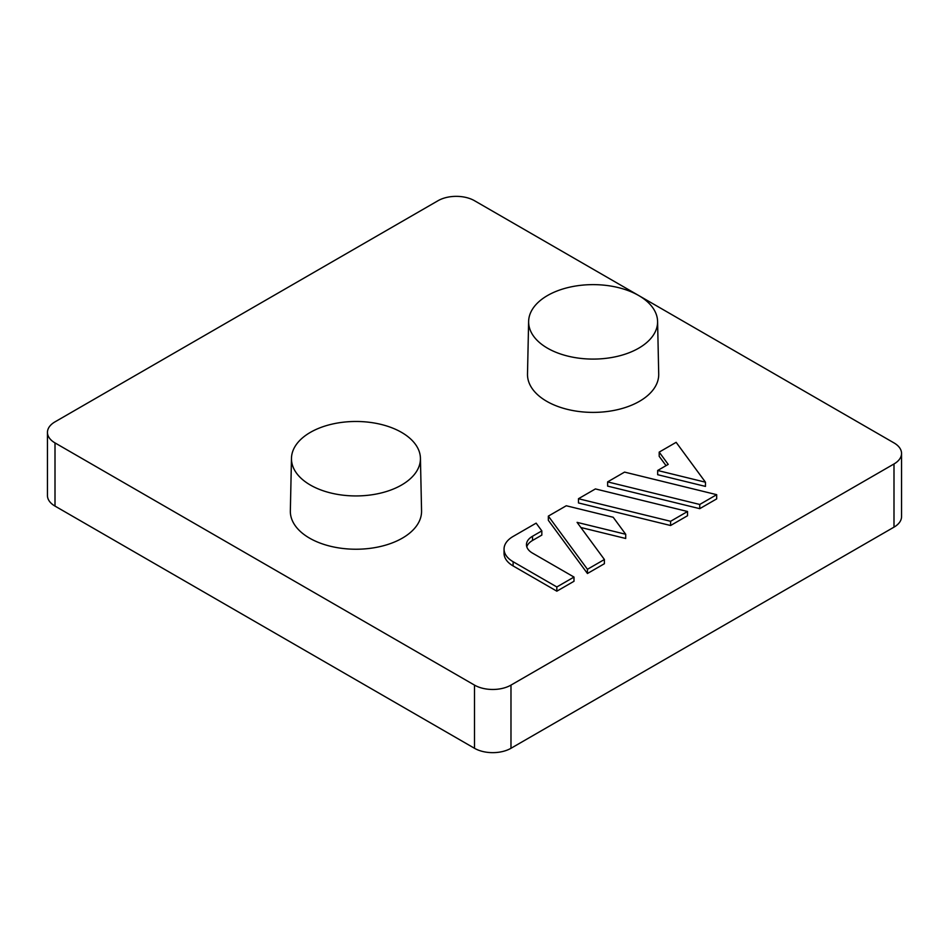 <?xml version="1.0" encoding="UTF-8"?>
<svg xmlns="http://www.w3.org/2000/svg" width="949" height="949" viewBox="0 0 949 949"><rect width="100%" height="100%" fill="white"/><g stroke="black" fill="none" stroke-linecap="round" stroke-linejoin="round"><path stroke-width="1.42" d="M625.711 534.275L613.196 517.264L566.268 505.758L548.344 516.114L548.344 520.325L587.443 573.504L604.394 563.718L604.394 559.507L577.087 522.365L625.711 534.275L625.711 538.486L580.871 527.502M607.621 481.89L607.621 486.102L699.745 508.676L716.685 498.889L716.685 494.678L624.572 472.104L607.621 481.89L699.745 504.465L699.745 508.676M510.977 685.107A25.789 14.887 180 0 1 474.5 685.107L55.006 442.91A25.789 14.887 180 0 1 47.45 432.376A25.789 14.887 180 0 1 55.006 421.854L438.023 200.713A25.789 14.887 180 0 1 474.5 200.713L893.994 442.91A25.789 14.887 180 0 1 901.55 453.444A25.789 14.887 180 0 1 893.994 463.966L510.977 685.107L510.977 748.286A25.789 14.887 180 0 1 474.5 748.286L55.006 506.09A25.789 14.887 180 0 1 47.45 495.556L47.45 432.376M657.586 321.403L658.713 374.048A65.611 37.877 180 0 1 639.496 401.297A65.611 37.877 180 0 1 567.621 409.422A65.611 37.877 180 0 1 527.502 374.048L528.629 321.403A64.485 37.225 180 0 1 593.113 284.629A64.485 37.225 180 0 1 657.586 321.403A64.485 37.225 180 0 1 638.701 348.188A64.485 37.225 180 0 1 547.514 348.188A64.485 37.225 180 0 1 528.629 321.403M420.431 458.248L421.558 510.882A65.611 37.877 180 0 1 402.34 538.142A65.611 37.877 180 0 1 330.466 546.256A65.611 37.877 180 0 1 290.347 510.882L291.473 458.248A64.485 37.225 180 0 1 355.946 421.475A64.485 37.225 180 0 1 420.431 458.248A64.485 37.225 180 0 1 401.546 485.034A64.485 37.225 180 0 1 310.347 485.034A64.485 37.225 180 0 1 291.473 458.248M659.187 452.115L668.215 464.393L657.669 470.49L705.463 482.199L676.139 442.329L659.187 452.115L659.187 456.327L666.044 465.651M657.669 470.49L657.669 474.702L705.463 486.41L705.463 482.199M578.463 498.723L578.463 502.934L670.587 525.509L687.539 515.722L687.539 511.499L595.414 488.925L578.463 498.723L670.587 521.298L670.587 525.509M541.832 530.882L536.138 523.148L513.112 536.446A30.949 17.865 0 0 0 504.049 549.08L504.049 553.291A30.949 17.865 0 0 0 513.112 565.936L556.838 591.18L573.991 581.274L573.991 577.063L532.508 553.113A20.641 11.91 180 0 1 526.458 544.69A20.641 11.91 180 0 1 532.508 536.268L541.832 530.882L541.832 535.094L532.508 540.479A20.641 11.91 180 0 0 526.79 546.802M901.55 453.444L901.55 516.624A25.789 14.887 180 0 1 893.994 527.146L510.977 748.286M504.049 549.08A30.949 17.865 0 0 0 513.112 561.725L556.838 586.968L556.838 591.18M556.838 586.968L573.991 577.063M699.745 504.465L716.685 494.678M670.587 521.298L687.539 511.499M548.344 516.114L587.443 569.293L587.443 573.504M587.443 569.293L604.394 559.507M893.994 463.966L893.994 527.146M513.112 561.725L513.112 565.936M474.5 685.107L474.5 748.286M55.006 442.91L55.006 506.09M532.508 536.268L532.508 540.479"/></g></svg>
